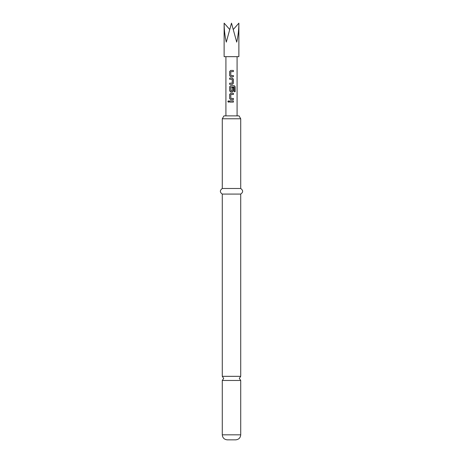 <?xml version="1.0" encoding="UTF-8"?>
<svg xmlns="http://www.w3.org/2000/svg" width="463" height="463" viewBox="0 0 463 463"><rect width="100%" height="100%" fill="white"/><g stroke="black" fill="none" stroke-linecap="round" stroke-linejoin="round"><path stroke-width="0.69" d="M228.444 100.795L227.912 101.519L228.45 102.248M229.046 101.519L228.415 100.789L227.837 101.519L228.415 102.248L229.046 101.519M240.714 376.332L222.286 376.332L223.681 378.404L222.286 380.476L240.714 380.476L239.319 378.404L240.714 376.332L240.714 194.078C243.272 192.249 243.272 190.386 240.714 188.487L240.714 118.777L222.286 118.777L222.286 188.487L240.714 188.487M224.127 23.15L224.127 56.665L238.873 56.665L238.873 23.15C238.839 29.609 238.121 35.94 236.715 42.145L231.5 23.15L226.285 42.145C224.879 35.94 224.161 29.609 224.127 23.15L229.625 29.366M230.846 75.556L230.765 71.684L233.387 71.609L233.387 70.434L230.69 70.434L229.631 71.528L229.631 75.637L230.69 76.731L233.387 76.731L233.387 75.556L230.846 75.556M233.387 79.156L232.328 78.056L229.631 78.056L229.631 79.231L232.247 79.312L232.247 83.103L229.631 83.178L229.631 84.353L232.328 84.353L233.387 83.259L233.387 79.156L232.31 78.056M235.163 86.778L234.272 85.684L230.69 85.684L229.631 86.778L229.631 90.881L230.69 91.981L232.328 91.981L233.387 90.881L233.387 87.519L232.247 87.519L232.247 90.858L230.846 90.933L230.765 87.061L234.133 86.986L234.203 91.703L235.163 91.703L235.163 86.778L234.214 85.684M230.846 98.428L230.765 94.556L233.387 94.481L233.387 93.306L230.69 93.306L229.631 94.4L229.631 98.509L230.69 99.603L233.387 99.603L233.387 98.428L230.846 98.428M229.631 100.934L229.631 102.103L233.387 102.103L233.387 100.934L229.631 100.934M240.714 434.821L222.286 434.821C222.553 437.848 224.231 439.526 227.31 439.85L235.69 439.85C238.769 439.526 240.447 437.848 240.714 434.821L240.714 380.476M222.286 118.777L223.959 115.872L239.041 115.872L240.714 118.777M222.286 376.332L222.286 194.078L240.714 194.078M238.873 23.15L233.375 29.366M229.665 100.934L229.665 102.103M233.346 102.103L233.346 100.934M233.346 94.481L233.346 93.306M230.707 93.306L229.631 94.4M229.665 94.4L229.631 98.509M229.665 98.509L230.707 99.603M233.346 99.603L233.346 98.428M235.088 91.703L235.088 86.778M230.707 85.684L229.631 86.778M229.665 86.778L229.631 90.881M229.665 90.881L230.707 91.981M232.31 91.981L233.387 90.881M233.346 90.881L233.346 87.519M232.31 84.353L233.387 83.259M233.346 83.259L233.346 79.156M229.665 78.056L229.665 79.231M229.665 83.178L229.665 84.353M233.346 71.609L233.346 70.434M230.707 70.434L229.631 71.528M229.665 71.528L229.631 75.637M229.665 75.637L230.707 76.731M233.346 76.731L233.346 75.556M237.085 115.872L237.085 56.665M222.286 194.078C219.728 192.249 219.728 190.386 222.286 188.487M222.286 434.821L222.286 380.476M225.915 115.872L225.915 56.665"/></g></svg>
